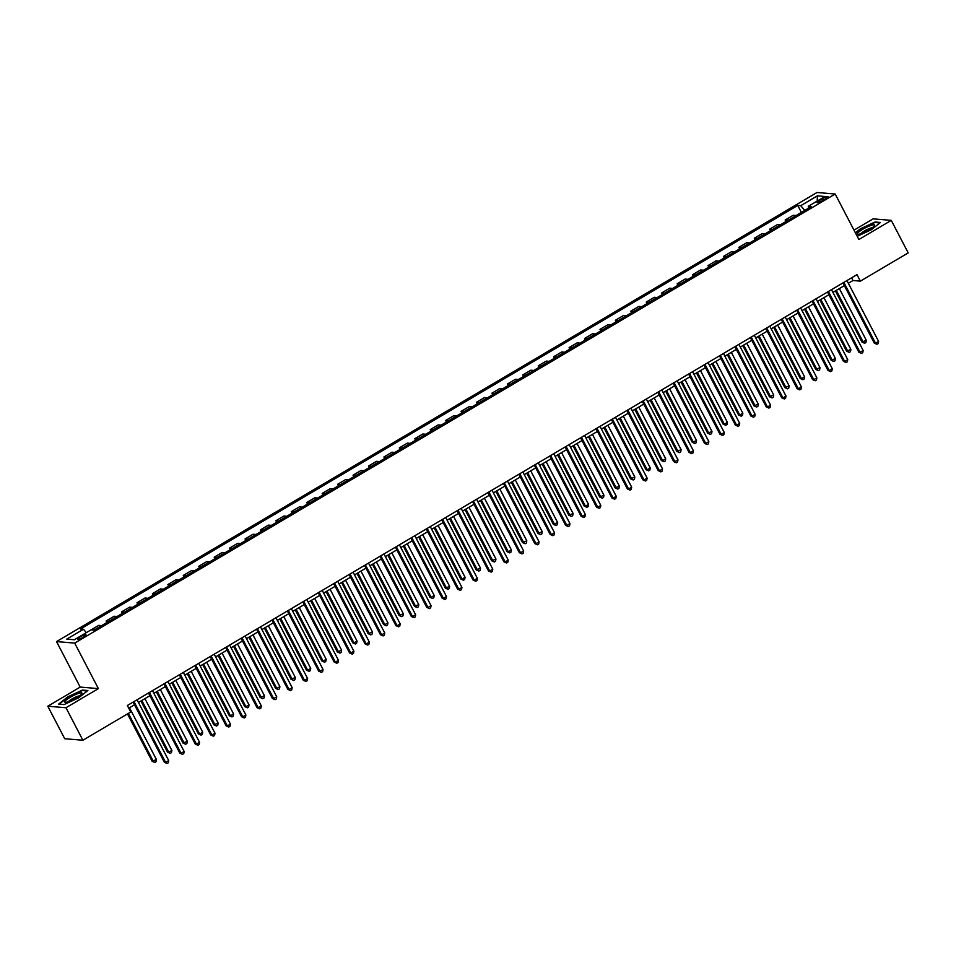 <?xml version="1.0" encoding="UTF-8"?>
<svg xmlns="http://www.w3.org/2000/svg" width="956" height="956" viewBox="0 0 956 956"><rect width="100%" height="100%" fill="white"/><g stroke="black" fill="none" stroke-linecap="round" stroke-linejoin="round"><path stroke-width="1.43" d="M83.339 637.174A4.768 0.872 -27.5 0 0 86.004 634.832A4.768 0.872 -27.5 0 0 80.196 636.911A4.768 0.872 -27.5 0 0 77.532 639.241A4.768 0.872 -27.5 0 0 83.339 637.174M47.8 706.221L65.976 707.739L98.384 688.607L80.208 687.089L47.8 706.221L64.721 738.725L82.885 740.243L130.733 711.993L127.351 705.492L856.982 274.635L860.364 281.136L908.2 252.886L891.279 220.382L873.115 218.864L853.995 230.145M80.208 687.089L56.523 641.584L817.01 192.491L835.186 194.02L74.688 643.101L56.523 641.584M822.351 198.681L819.627 200.294A4.625 0.848 -27.5 0 0 817.057 202.553A4.625 0.848 -27.5 0 0 822.674 200.545L825.387 198.944A4.625 0.848 -27.5 0 0 827.968 196.673A4.625 0.848 -27.5 0 0 822.351 198.681L823.164 200.258M804.797 210.392L800.71 205.695L797.746 205.444L80.459 629.024L83.435 629.263L86.363 632.633M800.71 205.695L817.38 195.861L824.944 196.494L808.274 206.329L808.549 208.169M83.435 629.263L66.765 639.11L74.329 639.743L90.987 629.896L93.963 630.147L811.25 206.58L808.274 206.329M65.976 707.739L82.885 740.243M98.384 688.607L74.688 643.101M835.186 194.02L858.87 239.514L891.279 220.382M848.342 283.263L852.991 280.514L860.364 281.136M128.749 708.193L134.485 704.811M138.465 702.457L149.913 695.705M153.892 693.351L165.34 686.587M169.332 684.233L180.78 677.469M184.759 675.127L196.207 668.363M200.198 666.009L211.646 659.246M215.626 656.892L227.074 650.14M231.053 647.786L242.501 641.022M246.493 638.668L257.941 631.904M261.92 629.562L273.368 622.798M277.36 620.444L288.808 613.68M292.787 611.326L304.235 604.574M308.214 602.22L319.663 595.457M323.654 593.102L335.102 586.351M339.081 583.996L350.529 577.233M354.521 574.879L365.957 568.115M369.948 565.761L381.396 559.009M385.376 556.655L396.824 549.891M400.815 547.537L412.263 540.785M416.242 538.431L427.69 531.667M431.67 529.313L443.118 522.55M447.109 520.195L458.557 513.444M462.537 511.09L473.985 504.326M477.976 501.972L489.424 495.22M493.404 492.866L504.852 486.102M508.831 483.748L520.279 476.984M524.27 474.642L535.719 467.878M539.698 465.524L551.146 458.76M555.137 456.406L566.585 449.655M570.565 447.3L582.013 440.537M585.992 438.183L597.44 431.419M601.432 429.077L612.88 422.313M616.859 419.959L628.307 413.195M632.298 410.841L643.747 404.089M647.726 401.735L659.174 394.971M663.153 392.617L674.601 385.854M678.593 383.511L690.041 376.748M694.02 374.394L705.468 367.63M709.46 365.276L720.896 358.524M724.887 356.17L736.335 349.406M740.314 347.052L751.763 340.3M755.754 337.946L767.202 331.182M771.181 328.828L782.629 322.064M786.609 319.71L798.057 312.959M802.048 310.604L813.496 303.841M817.476 301.487L828.924 294.735M832.915 292.381L844.363 285.617M851.593 277.814L852.991 280.514M797.746 205.444L801.367 212.411M796.097 215.53L793.181 215.279L785.151 220.023L785.94 221.529M91.047 629.908L98.731 625.367L101.647 625.606M109.056 621.233L106.14 620.994L106.929 622.499M106.14 620.994L114.17 616.25L117.086 616.5M124.495 612.127L121.567 611.876L122.356 613.382M121.567 611.876L129.598 607.144L132.514 607.383M139.923 603.009L137.007 602.77L137.784 604.276M137.007 602.77L145.025 598.026L147.941 598.277M155.35 593.903L152.434 593.652L153.223 595.158M152.434 593.652L160.465 588.92L163.38 589.159M170.789 584.785L167.874 584.546L168.65 586.04M167.874 584.546L175.892 579.802L178.808 580.041M186.217 575.667L183.301 575.428L184.09 576.934M183.301 575.428L191.32 570.684L194.247 570.935M201.656 566.561L198.729 566.311L199.517 567.816M198.729 566.311L206.759 561.578L209.675 561.817M217.084 557.444L214.168 557.205L214.945 558.71M214.168 557.205L222.186 552.46L225.102 552.711M232.511 548.338L229.595 548.087L230.384 549.592M229.595 548.087L237.626 543.355L240.542 543.594M247.951 539.22L245.035 538.981L245.811 540.487M245.035 538.981L253.053 534.237L255.969 534.488M263.378 530.102L260.462 529.863L261.239 531.369M260.462 529.863L268.481 525.119L271.408 525.37M278.805 520.996L275.89 520.745L276.678 522.251M275.89 520.745L283.92 516.013L286.836 516.252M294.245 511.878L291.329 511.639L292.106 513.145M291.329 511.639L299.348 506.895L302.263 507.146M309.672 502.772L306.757 502.521L307.545 504.027M306.757 502.521L314.787 497.789L317.703 498.028M325.112 493.655L322.184 493.416L322.973 494.921M322.184 493.416L330.214 488.671L333.13 488.922M340.539 484.549L337.623 484.298L338.4 485.803M337.623 484.298L345.642 479.565L348.57 479.804M355.967 475.431L353.051 475.18L353.84 476.685M353.051 475.18L361.081 470.448L363.997 470.687M371.406 466.313L368.49 466.074L369.267 467.58M368.49 466.074L376.509 461.33L379.424 461.581M386.833 457.207L383.918 456.956L384.706 458.462M383.918 456.956L391.948 452.224L394.864 452.463M402.273 448.089L399.345 447.85L400.134 449.356M399.345 447.85L407.375 443.106L410.291 443.357M417.7 438.983L414.785 438.732L415.561 440.238M414.785 438.732L422.803 434L425.719 434.239M433.128 429.865L430.212 429.626L431.001 431.12M430.212 429.626L438.242 424.882L441.158 425.121M448.567 420.748L445.651 420.509L446.428 422.014M445.651 420.509L453.67 415.764L456.586 416.015M463.995 411.642L461.079 411.391L461.868 412.896M461.079 411.391L469.109 406.659L472.025 406.898M479.434 402.524L476.506 402.285L477.295 403.791M476.506 402.285L484.537 397.541L487.452 397.792M494.861 393.418L491.946 393.167L492.722 394.673M491.946 393.167L499.964 388.435L502.88 388.674M510.289 384.3L507.373 384.061L508.162 385.555M507.373 384.061L515.404 379.317L518.319 379.556M525.728 375.182L522.812 374.943L523.589 376.449M522.812 374.943L530.831 370.199L533.747 370.45M541.156 366.076L538.24 365.825L539.017 367.331M538.24 365.825L546.258 361.093L549.186 361.332M556.583 356.958L553.667 356.719L554.456 358.225M553.667 356.719L561.698 351.975L564.614 352.226M572.023 347.853L569.107 347.602L569.884 349.107M569.107 347.602L577.125 342.869L580.041 343.108M587.45 338.735L584.534 338.496L585.323 339.989M584.534 338.496L592.565 333.752L595.48 333.991M602.889 329.617L599.974 329.378L600.75 330.884M599.974 329.378L607.992 324.634L610.908 324.885M618.317 320.511L615.401 320.26L616.178 321.766M615.401 320.26L623.42 315.528L626.347 315.767M633.744 311.393L630.829 311.154L631.617 312.66M630.829 311.154L638.859 306.41L641.775 306.661M649.184 302.287L646.268 302.036L647.045 303.542M646.268 302.036L654.286 297.304L657.202 297.543M664.611 293.169L661.695 292.93L662.484 294.436M661.695 292.93L669.726 288.186L672.642 288.437M680.051 284.051L677.123 283.812L677.912 285.318M677.123 283.812L685.153 279.068L688.069 279.319M695.478 274.946L692.562 274.695L693.339 276.2M692.562 274.695L700.581 269.962L703.508 270.201M710.905 265.828L707.99 265.589L708.778 267.094M707.99 265.589L716.02 260.845L718.936 261.096M726.345 256.722L723.429 256.471L724.206 257.977M723.429 256.471L731.448 251.739L734.363 251.978M741.772 247.604L738.857 247.365L739.645 248.871M738.857 247.365L746.887 242.621L749.803 242.872M757.212 238.498L754.284 238.247L755.073 239.753M754.284 238.247L762.314 233.515L765.23 233.754M772.639 229.38L769.723 229.129L770.5 230.635M769.723 229.129L777.742 224.397L780.658 224.636M788.067 220.262L785.151 220.023M817.213 201.059L817.38 195.861M857.197 236.299L871.31 229.739L880.488 222.473L875.015 222.019L860.364 228.819L855.369 232.786M64.064 704.584L78.715 697.784L87.892 690.519L82.419 690.065L67.768 696.864L58.591 704.13L64.064 704.584L59.188 704.178L68.079 697.139L82.276 690.543L87.319 690.973M842.953 282.916L874.274 343.096L875.505 343.192L843.849 282.39M878.588 341.376L878.182 343.574L876.939 344.303L875.505 343.192L878.588 341.376L846.932 280.562M876.939 344.303L874.274 343.096M835.377 290.923L862.001 342.069L866.315 340.348L839.356 288.569M836.273 290.385L863.232 342.164L864.666 343.276L862.001 342.069M866.315 340.348L865.897 342.547L864.666 343.276M827.526 292.034L858.847 352.202L860.077 352.31L828.422 291.496M863.16 350.482L862.742 352.692L861.511 353.421L860.077 352.31L863.16 350.482L831.505 289.68M861.511 353.421L858.847 352.202M812.086 301.14L843.419 361.32L844.638 361.416L812.982 300.614M847.733 359.599L847.315 361.81L846.084 362.539L844.638 361.416L847.733 359.599L816.077 298.786M846.084 362.539L843.419 361.32M796.659 310.258L827.98 370.426L829.211 370.534L797.555 309.72M832.294 368.717L831.887 370.916L830.645 371.645L829.211 370.534L832.294 368.717L800.638 307.904M830.645 371.645L827.98 370.426M819.949 300.029L846.574 351.175L850.888 349.454L823.929 297.675M820.846 299.503L847.793 351.282L849.239 352.394L846.574 351.175M850.888 349.454L850.47 351.665L849.239 352.394M804.51 309.147L831.134 360.293L835.448 358.572L808.501 306.792M805.406 308.621L832.365 360.388L833.799 361.511L831.134 360.293M835.448 358.572L835.042 360.782L833.799 361.511M789.082 318.264L815.707 369.398L820.021 367.69L793.062 315.91M789.979 317.727L816.938 369.506L818.372 370.617L815.707 369.398M820.021 367.69L819.603 369.888L818.372 370.617M781.219 319.364L812.552 379.544L813.783 379.651L782.128 318.838M816.866 377.823L816.448 380.034L815.217 380.763L813.783 379.651L816.866 377.823L785.211 317.01M815.217 380.763L812.552 379.544M773.643 327.37L800.268 378.516L801.498 378.624L804.582 376.795L777.634 325.016M774.551 326.844L801.498 378.624L802.932 379.735L800.268 378.516M804.582 376.795L804.175 379.006L802.932 379.735M860.615 233.778A9.691 1.781 -27.5 0 0 874.37 225.819A9.691 1.781 -27.5 0 0 871.322 225.305A9.691 1.781 -27.5 0 0 860.651 230.623A9.691 1.781 -27.5 0 0 858.106 234.292A9.691 1.781 -27.5 0 0 860.615 233.778M872.183 227.827A6.632 1.219 -27.5 0 0 870.438 228.173A6.632 1.219 -27.5 0 0 861.009 233.646M855.56 233.144L860.675 229.093L874.86 222.497L879.914 222.927M70.182 697.318A9.691 1.781 -27.5 0 0 65.51 702.325A9.691 1.781 -27.5 0 0 76.576 697.856A9.691 1.781 -27.5 0 0 81.774 693.865A9.691 1.781 -27.5 0 0 79.025 693.255A9.691 1.781 -27.5 0 0 70.182 697.318M79.599 695.872A6.632 1.219 -27.5 0 0 71.999 698.944A6.632 1.219 -27.5 0 0 68.414 701.692M765.792 328.482L797.113 388.662L798.344 388.757L766.688 327.944M801.427 386.941L801.02 389.14L799.778 389.869L798.344 388.757L801.427 386.941L769.771 326.127M799.778 389.869L797.113 388.662M758.216 336.488L784.84 387.634L789.154 385.913L762.195 334.134M759.112 335.95L786.071 387.73L787.505 388.841L784.84 387.634M789.154 385.913L788.736 388.112L787.505 388.841M750.364 337.588L781.685 397.768L782.916 397.875L751.261 337.062M785.999 396.047L785.581 398.258L784.35 398.987L782.916 397.875L785.999 396.047L754.344 335.245M784.35 398.987L781.685 397.768M742.788 345.594L769.413 396.74L773.727 395.019L746.767 343.24M743.684 345.068L770.632 396.848L772.078 397.959L769.413 396.74M773.727 395.019L773.308 397.23L772.078 397.959M734.925 346.705L766.258 406.886L767.477 406.981L735.821 346.18M770.572 405.165L770.154 407.364L768.923 408.104L767.477 406.981L770.572 405.165L738.916 344.351M768.923 408.104L766.258 406.886M727.349 354.712L753.973 405.858L758.287 404.137L731.34 352.358M728.245 354.186L755.204 405.953L756.638 407.065L753.973 405.858M758.287 404.137L757.881 406.336L756.638 407.065M719.498 355.823L750.818 415.991L752.049 416.099L720.394 355.285M755.132 414.271L754.726 416.481L753.483 417.21L752.049 416.099L755.132 414.271L723.477 353.469M753.483 417.21L750.818 415.991M711.921 363.83L738.546 414.964L739.777 415.071L742.86 413.243L715.901 361.476M712.817 363.292L739.777 415.071L741.211 416.183L738.546 414.964M742.86 413.243L742.442 415.454L741.211 416.183M704.058 364.929L735.391 425.109L736.622 425.217L704.966 364.403M739.705 423.389L739.287 425.599L738.056 426.328L736.622 425.217L739.705 423.389L708.049 362.575M738.056 426.328L735.391 425.109M696.482 372.936L723.106 424.082L724.337 424.189L727.42 422.361L700.473 370.581M697.39 372.41L724.337 424.189L725.771 425.3L723.106 424.082M727.42 422.361L727.014 424.572L725.771 425.3M688.631 374.047L719.952 434.227L721.183 434.323L689.527 373.509M724.266 432.506L723.859 434.705L722.617 435.434L721.183 434.323L724.266 432.506L692.61 371.693M722.617 435.434L719.952 434.227M681.054 382.053L707.679 433.199L711.993 431.479L685.046 379.699M681.951 381.516L708.91 433.295L710.344 434.406L707.679 433.199M711.993 431.479L711.575 433.677L710.344 434.406M673.203 383.153L704.524 443.333L705.755 443.441L674.1 382.627M708.838 441.612L708.42 443.823L707.189 444.552L705.755 443.441L708.838 441.612L677.183 380.811M707.189 444.552L704.524 443.333M665.627 391.159L692.252 442.305L696.566 440.585L669.606 388.805M666.523 390.634L693.47 442.413L694.916 443.524L692.252 442.305M696.566 440.585L696.147 442.795L694.916 443.524M657.764 392.271L689.097 452.451L690.316 452.547L658.66 391.745M693.411 450.73L692.992 452.929L691.762 453.658L690.316 452.547L693.411 450.73L661.755 389.917M691.762 453.658L689.097 452.451M650.188 400.277L676.812 451.423L681.126 449.702L654.179 397.923M651.084 399.751L678.043 451.519L679.477 452.63L676.812 451.423M681.126 449.702L680.72 451.901L679.477 452.63M642.336 401.389L673.657 461.557L674.888 461.664L643.233 400.851M677.971 459.836L677.565 462.047L676.322 462.776L674.888 461.664L677.971 459.836L646.316 399.034M676.322 462.776L673.657 461.557M634.76 409.395L661.385 460.529L662.616 460.637L665.699 458.808L638.739 407.041M635.656 408.857L662.616 460.637L664.05 461.748L661.385 460.529M665.699 458.808L665.28 461.019L664.05 461.748M626.897 410.494L658.23 470.675L659.461 470.782L627.805 409.969M662.544 468.954L662.126 471.165L660.895 471.894L659.461 470.782L662.544 468.954L630.888 408.14M660.895 471.894L658.23 470.675M619.333 418.501L645.945 469.647L647.176 469.755L650.259 467.926L623.312 416.147M620.229 417.975L647.176 469.755L648.622 470.866L645.945 469.647M650.259 467.926L649.853 470.137L648.622 470.866M611.47 419.612L642.802 479.793L644.021 479.888L612.366 419.075M647.116 478.072L646.698 480.27L645.467 480.999L644.021 479.888L647.116 478.072L615.461 417.258M645.467 480.999L642.802 479.793M603.893 427.619L630.518 478.765L634.832 477.044L607.885 425.265M604.79 427.081L631.749 478.86L633.183 479.972L630.518 478.765M634.832 477.044L634.414 479.243L633.183 479.972M596.042 428.718L627.363 488.898L628.594 489.006L596.938 428.192M631.677 487.178L631.259 489.388L630.028 490.117L628.594 489.006L631.677 487.178L600.021 426.364M630.028 490.117L627.363 488.898M588.466 436.725L615.09 487.871L619.404 486.15L592.445 434.371M589.362 436.199L616.309 487.978L617.755 489.09L615.09 487.871M619.404 486.15L618.986 488.361L617.755 489.09M580.603 437.836L611.936 498.016L613.155 498.112L581.499 437.31M616.25 496.295L615.831 498.494L614.6 499.223L613.155 498.112L616.25 496.295L584.594 435.482M614.6 499.223L611.936 498.016M573.026 445.843L599.651 496.989L603.965 495.268L577.018 443.488M573.935 445.305L600.882 497.084L602.316 498.195L599.651 496.989M603.965 495.268L603.559 497.467L602.316 498.195M565.175 446.954L596.496 507.122L597.727 507.23L566.072 446.416M600.81 505.401L600.404 507.612L599.161 508.341L597.727 507.23L600.81 505.401L569.155 444.6M599.161 508.341L596.496 507.122M557.599 454.948L584.224 506.094L585.454 506.202L588.538 504.374L561.578 452.606M558.495 454.423L585.454 506.202L586.888 507.313L584.224 506.094M588.538 504.374L588.119 506.584L586.888 507.313M549.748 456.06L581.069 516.24L582.3 516.348L550.644 455.534M585.383 514.519L584.964 516.73L583.734 517.459L582.3 516.348L585.383 514.519L553.727 453.706M583.734 517.459L581.069 516.24M542.172 464.066L568.796 515.212L573.11 513.491L546.151 461.712M543.068 463.541L570.015 515.32L571.461 516.431L568.796 515.212M573.11 513.491L572.692 515.702L571.461 516.431M534.308 465.178L565.641 525.358L566.86 525.453L535.205 464.64M569.955 523.637L569.537 525.836L568.306 526.565L566.86 525.453L569.955 523.637L538.3 462.824M568.306 526.565L565.641 525.358M526.732 473.184L553.357 524.318L557.671 522.609L530.723 470.83M527.628 472.646L554.588 524.426L556.022 525.537L553.357 524.318M557.671 522.609L557.252 524.808L556.022 525.537M518.881 474.284L550.202 534.464L551.433 534.571L519.777 473.758M554.516 532.743L554.11 534.954L552.867 535.683L551.433 534.571L554.516 532.743L522.86 471.929M552.867 535.683L550.202 534.464M511.305 482.29L537.929 533.436L542.243 531.715L515.284 479.936M512.201 481.764L539.148 533.544L540.594 534.655L537.929 533.436M542.243 531.715L541.825 533.926L540.594 534.655M503.442 483.401L534.774 543.582L536.005 543.677L504.338 482.876M539.088 541.861L538.67 544.06L537.439 544.789L536.005 543.677L539.088 541.861L507.433 481.047M537.439 544.789L534.774 543.582M495.865 491.408L522.49 542.554L526.804 540.833L499.857 489.054M496.773 490.87L523.721 542.65L525.155 543.761L522.49 542.554M526.804 540.833L526.398 543.032L525.155 543.761M488.014 492.519L519.335 552.688L520.566 552.795L488.91 491.982M523.649 550.967L523.243 553.177L522 553.906L520.566 552.795L523.649 550.967L491.993 490.165M522 553.906L519.335 552.688M480.438 500.514L507.062 551.66L508.293 551.767L511.376 549.939L484.417 498.172M481.334 499.988L508.293 551.767L509.727 552.879L507.062 551.66M511.376 549.939L510.958 552.15L509.727 552.879M472.587 501.625L503.908 561.805L505.138 561.901L473.483 501.099M508.222 560.085L507.803 562.295L506.572 563.024L505.138 561.901L508.222 560.085L476.566 499.271M506.572 563.024L503.908 561.805M465.01 509.632L491.635 560.778L495.949 559.057L468.99 507.278M465.907 509.106L492.854 560.873L494.3 561.997L491.635 560.778M495.949 559.057L495.531 561.268L494.3 561.997M457.147 510.743L488.48 570.911L489.699 571.019L458.044 510.205M492.794 569.202L492.376 571.401L491.145 572.13L489.699 571.019L492.794 569.202L461.139 508.389M491.145 572.13L488.48 570.911M449.571 518.75L476.196 569.884L480.51 568.175L453.562 516.395M450.467 518.212L477.426 569.991L478.86 571.102L476.196 569.884M480.51 568.175L480.103 570.374L478.86 571.102M441.72 519.849L473.041 580.029L474.272 580.137L442.616 519.323M477.355 578.308L476.948 580.519L475.706 581.248L474.272 580.137L477.355 578.308L445.699 517.495M475.706 581.248L473.041 580.029M434.144 527.855L460.768 579.001L461.999 579.109L465.082 577.281L438.123 525.501M435.04 527.33L461.999 579.109L463.433 580.22L460.768 579.001M465.082 577.281L464.664 579.491L463.433 580.22M426.28 528.967L457.613 589.147L458.844 589.243L427.189 528.441M461.927 587.426L461.509 589.625L460.278 590.354L458.844 589.243L461.927 587.426L430.272 526.613M460.278 590.354L457.613 589.147M418.704 536.973L445.329 588.119L449.643 586.398L422.695 534.619M419.612 536.436L446.56 588.215L447.994 589.326L445.329 588.119M449.643 586.398L449.236 588.597L447.994 589.326M410.853 538.073L442.174 598.253L443.405 598.36L411.749 537.547M446.488 596.532L446.082 598.743L444.839 599.472L443.405 598.36L446.488 596.532L414.832 535.73M444.839 599.472L442.174 598.253M403.277 546.079L429.901 597.225L431.132 597.333L434.215 595.504L407.268 543.725M404.173 545.553L431.132 597.333L432.566 598.444L429.901 597.225M434.215 595.504L433.797 597.715L432.566 598.444M395.425 547.191L426.746 607.371L427.977 607.466L396.322 546.665M431.06 605.65L430.642 607.861L429.411 608.59L427.977 607.466L431.06 605.65L399.405 544.836M429.411 608.59L426.746 607.371M387.849 555.197L414.474 606.343L418.788 604.622L391.829 552.843M388.745 554.671L415.693 606.439L417.139 607.562L414.474 606.343M418.788 604.622L418.37 606.833L417.139 607.562M379.986 556.308L411.319 616.477L412.538 616.584L380.882 555.771M415.633 614.768L415.215 616.967L413.984 617.696L412.538 616.584L415.633 614.768L383.977 553.954M413.984 617.696L411.319 616.477M372.41 564.315L399.034 615.449L403.348 613.74L376.401 561.961M373.306 563.777L400.265 615.556L401.699 616.668L399.034 615.449M403.348 613.74L402.942 615.939L401.699 616.668M364.559 565.414L395.88 625.594L397.11 625.702L365.455 564.888M400.194 623.874L399.787 626.084L398.544 626.813L397.11 625.702L400.194 623.874L368.538 563.06M398.544 626.813L395.88 625.594M356.982 573.421L383.607 624.567L384.838 624.674L387.921 622.846L360.962 571.067M357.879 572.895L384.838 624.674L386.272 625.786L383.607 624.567M387.921 622.846L387.503 625.057L386.272 625.786M349.119 574.532L380.452 634.712L381.683 634.808L350.027 573.994M384.766 632.992L384.348 635.19L383.117 635.919L381.683 634.808L384.766 632.992L353.111 572.178M383.117 635.919L380.452 634.712M341.555 582.539L368.168 633.685L372.481 631.964L345.534 580.184M342.451 582.001L369.398 633.78L370.832 634.892L368.168 633.685M372.481 631.964L372.075 634.163L370.832 634.892M333.692 583.638L365.013 643.818L366.244 643.926L334.588 583.112M369.339 642.097L368.92 644.308L367.69 645.037L366.244 643.926L369.339 642.097L337.671 581.296M367.69 645.037L365.013 643.818M326.115 591.645L352.74 642.79L353.971 642.898L357.054 641.07L330.107 589.29M327.012 591.119L353.971 642.898L355.405 644.009L352.74 642.79M357.054 641.07L356.636 643.28L355.405 644.009M318.264 592.756L349.585 652.936L350.816 653.032L319.161 592.23M353.899 651.215L353.481 653.414L352.25 654.155L350.816 653.032L353.899 651.215L322.244 590.402M352.25 654.155L349.585 652.936M310.688 600.762L337.313 651.908L341.627 650.188L314.667 598.408M311.584 600.237L338.532 652.004L339.978 653.115L337.313 651.908M341.627 650.188L341.208 652.386L339.978 653.115M302.825 601.874L334.158 662.042L335.377 662.15L303.721 601.336M338.472 660.321L338.054 662.532L336.823 663.261L335.377 662.15L338.472 660.321L306.816 599.52M336.823 663.261L334.158 662.042M295.249 609.88L321.873 661.014L323.104 661.122L326.187 659.293L299.24 607.526M296.145 609.342L323.104 661.122L324.538 662.233L321.873 661.014M326.187 659.293L325.781 661.504L324.538 662.233M287.398 610.98L318.718 671.16L319.949 671.267L288.294 610.454M323.032 669.439L322.626 671.65L321.383 672.379L319.949 671.267L323.032 669.439L291.377 608.625M321.383 672.379L318.718 671.16M279.821 618.986L306.446 670.132L307.677 670.24L310.76 668.411L283.801 616.632M280.717 618.46L307.677 670.24L309.111 671.351L306.446 670.132M310.76 668.411L310.341 670.622L309.111 671.351M271.958 620.097L303.291 680.278L304.522 680.373L272.866 619.56M307.605 678.557L307.187 680.756L305.956 681.485L304.522 680.373L307.605 678.557L275.949 617.743M305.956 681.485L303.291 680.278M264.394 628.104L291.006 679.25L295.332 677.529L268.373 625.75M265.29 627.566L292.237 679.346L293.683 680.457L291.006 679.25M295.332 677.529L294.914 679.728L293.683 680.457M256.531 629.203L287.864 689.384L289.082 689.491L257.427 628.678M292.178 687.663L291.759 689.874L290.528 690.602L289.082 689.491L292.178 687.663L260.522 626.861M290.528 690.602L287.864 689.384M248.954 637.21L275.579 688.356L276.81 688.463L279.893 686.635L252.946 634.856M249.851 636.684L276.81 688.463L278.244 689.575L275.579 688.356M279.893 686.635L279.475 688.846L278.244 689.575M241.103 638.321L272.424 698.501L273.655 698.597L241.999 637.795M276.738 696.781L276.32 698.979L275.089 699.708L273.655 698.597L276.738 696.781L245.083 635.967M275.089 699.708L272.424 698.501M233.527 646.328L260.151 697.474L264.465 695.753L237.506 643.974M234.423 645.802L261.37 697.569L262.816 698.681L260.151 697.474M264.465 695.753L264.047 697.952L262.816 698.681M225.664 647.439L256.997 707.607L258.228 707.715L226.56 646.901M261.311 705.887L260.892 708.097L259.662 708.826L258.228 707.715L261.311 705.887L229.655 645.085M259.662 708.826L256.997 707.607M218.088 655.434L244.712 706.58L245.943 706.687L249.026 704.859L222.079 653.091M218.996 654.908L245.943 706.687L247.377 707.798L244.712 706.58M249.026 704.859L248.62 707.07L247.377 707.798M210.236 656.545L241.557 716.725L242.788 716.833L211.133 656.019M245.871 715.004L245.465 717.215L244.222 717.944L242.788 716.833L245.871 715.004L214.216 654.191M244.222 717.944L241.557 716.725M202.66 664.551L229.285 715.697L230.516 715.805L233.599 713.977L206.639 662.197M203.556 664.026L230.516 715.805L231.95 716.916L229.285 715.697M233.599 713.977L233.18 716.187L231.95 716.916M194.809 665.663L226.13 725.843L227.361 725.939L195.705 665.125M230.444 724.122L230.026 726.321L228.795 727.05L227.361 725.939L230.444 724.122L198.788 663.309M228.795 727.05L226.13 725.843M187.233 673.669L213.857 724.815L218.171 723.095L191.212 671.315M188.129 673.132L215.076 724.911L216.522 726.022L213.857 724.815M218.171 723.095L217.753 725.293L216.522 726.022M179.37 674.769L210.702 734.949L211.921 735.056L180.266 674.243M215.016 733.228L214.598 735.439L213.367 736.168L211.921 735.056L215.016 733.228L183.361 672.415M213.367 736.168L210.702 734.949M171.793 682.775L198.418 733.921L199.649 734.029L202.732 732.2L175.785 680.421M172.689 682.249L199.649 734.029L201.083 735.14L198.418 733.921M202.732 732.2L202.314 734.411L201.083 735.14M163.942 683.887L195.263 744.067L196.494 744.162L164.838 683.361M199.577 742.346L199.171 744.545L197.928 745.274L196.494 744.162L199.577 742.346L167.921 681.532M197.928 745.274L195.263 744.067M156.366 691.893L182.99 743.039L187.304 741.318L160.345 689.539M157.262 691.355L184.221 743.135L185.655 744.246L182.99 743.039M187.304 741.318L186.886 743.517L185.655 744.246M148.503 693.004L179.836 753.173L181.066 753.28L149.411 692.467M184.149 751.452L183.731 753.663L182.5 754.392L181.066 753.28L184.149 751.452L152.494 690.65M182.5 754.392L179.836 753.173M140.926 700.999L167.551 752.145L168.782 752.253L171.865 750.424L144.918 698.657M141.835 700.473L168.782 752.253L170.216 753.364L167.551 752.145M171.865 750.424L171.459 752.635L170.216 753.364M133.075 702.11L164.396 762.291L165.627 762.398L133.971 701.585M168.71 760.57L168.304 762.78L167.061 763.509L165.627 762.398L168.71 760.57L137.055 699.756M167.061 763.509L164.396 762.291M127.483 713.917L152.124 761.263L156.437 759.542L129.478 707.763M128.379 713.391L153.354 761.37L154.788 762.482L152.124 761.263M156.437 759.542L156.019 761.753L154.788 762.482M820.379 201.74L819.627 200.294"/></g></svg>
